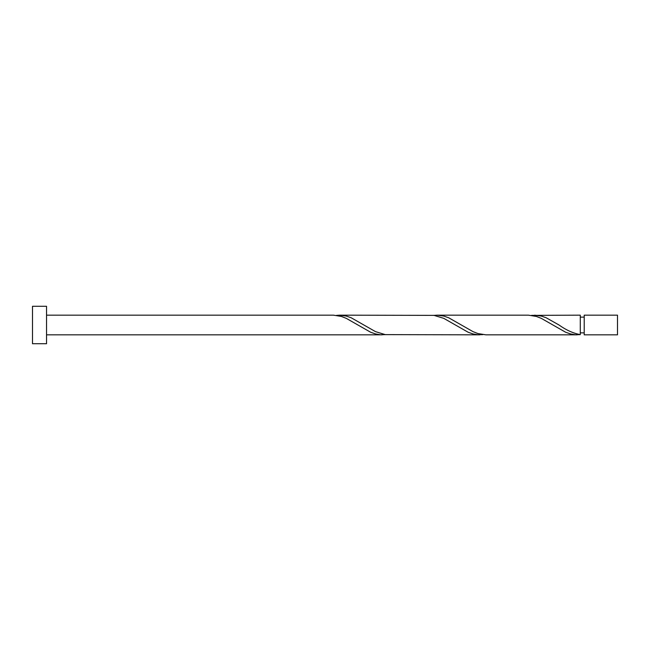 <?xml version="1.0" encoding="UTF-8"?>
<svg xmlns="http://www.w3.org/2000/svg" width="650" height="650" viewBox="0 0 650 650"><rect width="100%" height="100%" fill="white"/><g stroke="black" fill="none" stroke-linecap="round" stroke-linejoin="round"><path stroke-width="0.97" d="M617.5 325L617.5 334.831L584.212 334.831L584.212 315.169L617.5 315.169L617.5 325M46.54 325L46.54 343.72L32.5 343.72L32.5 306.28L46.54 306.28L46.54 325M46.54 315.169L333.418 315.169L341.404 316.444L346.279 318.354L370.654 332.248L375.529 333.938L380.404 334.766L385.279 334.628M46.54 334.831L382.168 334.831M577.168 334.831L485.891 334.831L477.904 333.556L473.029 331.646L448.654 317.752L443.779 316.062L437.141 315.169L528.418 315.169L536.404 316.444L541.279 318.354L565.654 332.248L570.529 333.938L575.404 334.766L580.279 334.628L580.279 315.169L531.529 315.372M580.279 334.628C573.194 333.279 566.101 330.07 559.016 325L546.154 317.752L541.279 316.062L534.641 315.169M479.668 334.831L385.279 334.628L375.529 331.646L351.154 317.752L346.279 316.062L339.641 315.169L434.029 315.372L443.779 318.354L468.154 332.248L473.029 333.938L477.904 334.766L482.779 334.628M437.141 315.169L434.029 315.372M339.641 315.169L336.529 315.372M584.212 332.865L580.279 332.865M584.212 317.135L580.279 317.135"/></g></svg>
